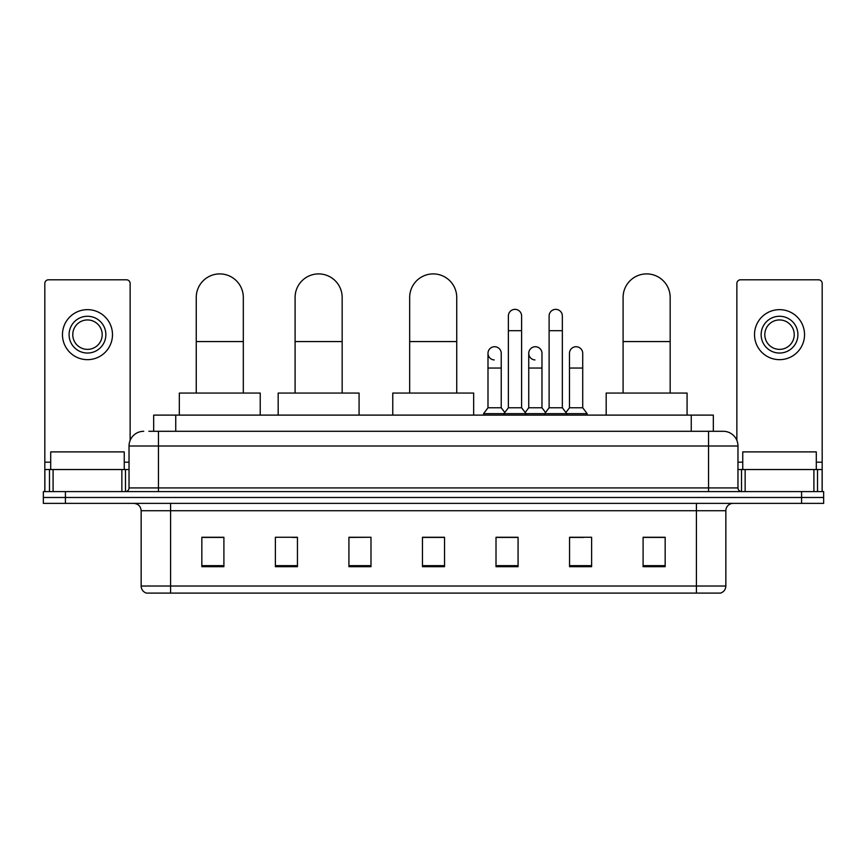 <?xml version="1.0" encoding="UTF-8"?>
<svg xmlns="http://www.w3.org/2000/svg" width="867" height="867" viewBox="0 0 867 867"><rect width="100%" height="100%" fill="white"/><g stroke="black" fill="none" stroke-linecap="round" stroke-linejoin="round"><path stroke-width="1.3" d="M153.676 431.289L153.676 415.109L713.324 415.109L713.324 431.289M149.222 431.289L723.262 431.289A14.706 14.706 0 0 1 737.969 446.006L737.969 487.926C738.164 490.137 739.399 491.361 741.653 491.6M148.886 431.289L158.444 431.289L158.444 446.006L129.031 446.006L129.031 487.926A3.674 3.674 0 0 1 125.347 491.6M143.738 431.289A14.706 14.706 0 0 0 129.031 446.006M65.415 491.6L43.35 491.6L43.35 497.485L65.415 497.485L43.35 497.485L43.35 503.369L65.415 503.369L65.415 497.485L801.585 497.485L65.415 497.485L65.415 491.6L801.585 491.6L801.585 497.485L823.65 497.485L801.585 497.485L801.585 503.369L65.415 503.369M801.585 503.369L823.65 503.369L823.65 491.6L801.585 491.6M737.969 446.006L708.556 446.006L708.556 431.289L723.262 431.289M725.842 586.027C725.636 589.549 723.869 591.912 720.542 593.093L696.418 593.093L696.418 586.027L725.842 586.027L725.842 510.717A7.359 7.359 0 0 1 733.189 503.369M696.418 593.093L146.458 593.093A7.359 7.359 0 0 1 141.158 586.027L141.158 510.717C140.725 506.252 138.276 503.803 133.811 503.369M665.162 566.682L665.162 537.269L643.097 537.269L643.097 566.682L665.162 566.682M591.619 566.682L591.619 537.269L569.554 537.269L569.554 566.682L591.619 566.682M518.076 566.682L518.076 537.269L496.011 537.269L496.011 566.682L518.076 566.682M223.903 566.682L223.903 537.269L201.838 537.269L201.838 566.682L223.903 566.682M297.446 566.682L297.446 537.269L275.381 537.269L275.381 566.682L297.446 566.682M370.989 566.682L370.989 537.269L348.924 537.269L348.924 566.682L370.989 566.682M444.533 566.682L444.533 537.269L422.467 537.269L422.467 566.682L444.533 566.682M569.554 537.421L583.458 537.421M370.989 537.269L348.924 537.421L370.989 537.269M292.146 537.421L297.446 537.421M507.628 537.421L501.971 537.421M444.533 537.421L422.467 537.421M223.903 537.421L201.838 537.421M518.076 537.421L496.011 537.421M665.162 537.421L643.097 537.421M124.252 469.535L124.252 451.891L50.709 451.891L50.709 469.535M121.857 491.6L121.857 469.535L53.093 469.535L53.093 491.6M130.137 440.414L130.137 283.466A3.674 3.674 0 0 0 126.452 279.792L48.498 279.792A3.674 3.674 0 0 0 44.824 283.466L44.824 469.535L53.093 469.535M121.857 469.535L129.031 469.535M44.824 491.6L44.824 469.535M87.48 316.271A18.391 18.391 0 0 0 69.089 334.662A18.391 18.391 0 0 0 87.48 353.042A18.391 18.391 0 0 0 105.861 334.662A18.391 18.391 0 0 0 87.48 316.271M87.48 319.945A14.706 14.706 0 0 0 72.763 334.662A14.706 14.706 0 0 0 87.48 349.368A14.706 14.706 0 0 0 102.187 334.662A14.706 14.706 0 0 0 87.48 319.945M87.48 359.664A25.002 25.002 0 0 0 112.482 334.662A25.002 25.002 0 0 0 87.48 309.649A25.002 25.002 0 0 0 62.467 334.662A25.002 25.002 0 0 0 87.48 359.664M196.245 393.054L196.245 297.446A23.539 23.539 0 0 1 219.785 273.907A23.539 23.539 0 0 1 243.313 297.446A23.539 23.539 0 0 0 219.785 273.907M243.313 393.054L243.313 297.446M260.23 415.109L260.23 393.054L179.328 393.054L179.328 415.109M295.094 393.054L295.094 297.446A23.539 23.539 0 0 1 318.623 273.907A23.539 23.539 0 0 1 342.162 297.446A23.539 23.539 0 0 0 318.623 273.907M342.162 393.054L342.162 297.446M359.079 415.109L359.079 393.054L278.177 393.054L278.177 415.109M409.668 393.054L409.668 297.446A23.539 23.539 0 0 1 433.207 273.907A23.539 23.539 0 0 1 456.736 297.446A23.539 23.539 0 0 0 433.207 273.907M456.736 393.054L456.736 297.446M473.653 415.109L473.653 393.054L392.762 393.054L392.762 415.109M623.091 393.054L623.091 297.446A23.539 23.539 0 0 1 646.63 273.907A23.539 23.539 0 0 1 670.169 297.446A23.539 23.539 0 0 0 646.63 273.907M670.169 393.054L670.169 297.446M687.076 415.109L687.076 393.054L606.185 393.054L606.185 415.109M508.365 330.685L521.609 330.685L521.609 407.761L508.365 407.761L508.365 315.978A6.622 6.622 0 0 1 515.399 309.367A6.622 6.622 0 0 1 521.609 315.978A6.622 6.622 0 0 0 515.399 309.367M508.365 407.761L503.955 413.646L503.955 415.109M521.609 407.761L526.02 413.646L483.58 413.646L483.58 415.109M549.114 407.761L549.114 330.685L562.347 330.685L562.347 407.761L549.114 407.761L544.704 413.646L526.02 413.646L526.02 415.109M549.114 330.685L549.114 315.978A6.622 6.622 0 0 1 556.148 309.367A6.622 6.622 0 0 1 562.347 315.978A6.622 6.622 0 0 0 556.148 309.367M562.347 407.761L566.758 413.646L544.704 413.646L544.704 415.109M582.722 407.761L582.722 368.042L569.478 368.042L569.478 407.761L582.722 407.761L587.132 413.646L566.758 413.646L566.758 415.109M494.201 359.946A6.622 6.622 0 0 1 487.991 353.335A6.622 6.622 0 0 1 495.035 346.735A6.622 6.622 0 0 1 501.234 353.335L501.234 368.042L487.991 368.042L487.991 353.335M501.234 368.042L501.234 407.761L487.991 407.761L487.991 368.042M487.991 407.761L483.58 413.646M501.234 407.761L504.8 412.519M534.939 359.946A6.622 6.622 0 0 1 528.74 353.335A6.622 6.622 0 0 1 535.773 346.735A6.622 6.622 0 0 1 541.973 353.335L541.973 368.042L528.74 368.042L528.74 353.335M541.973 368.042L541.973 407.761L528.74 407.761L528.74 368.042M528.74 407.761L525.174 412.519M541.973 407.761L545.549 412.519M569.478 368.042L569.478 353.335A6.622 6.622 0 0 1 576.522 346.735A6.622 6.622 0 0 1 582.722 353.335L582.722 368.042M569.478 407.761L565.913 412.519M587.132 413.646L587.132 415.109M813.907 491.6L813.907 469.535L745.143 469.535L745.143 491.6M822.176 491.6L822.176 469.535L822.176 491.6M813.907 469.535L822.176 469.535L822.176 283.466A3.674 3.674 0 0 0 818.502 279.792L740.548 279.792A3.674 3.674 0 0 0 736.863 283.466L736.863 440.414M737.969 469.535L745.143 469.535M779.52 316.271A18.391 18.391 0 0 0 761.139 334.662A18.391 18.391 0 0 0 779.52 353.042A18.391 18.391 0 0 0 797.911 334.662A18.391 18.391 0 0 0 779.52 316.271M779.52 319.945A14.706 14.706 0 0 0 764.813 334.662A14.706 14.706 0 0 0 779.52 349.368A14.706 14.706 0 0 0 794.237 334.662A14.706 14.706 0 0 0 779.52 319.945M779.52 359.664A25.002 25.002 0 0 0 804.533 334.662A25.002 25.002 0 0 0 779.52 309.649A25.002 25.002 0 0 0 754.518 334.662A25.002 25.002 0 0 0 779.52 359.664M816.291 469.535L816.291 451.891L742.748 451.891L742.748 469.535M175.741 431.289L175.741 415.109M691.259 431.289L691.259 415.109M158.444 491.6L158.444 487.926L737.969 487.926M129.031 487.926L158.444 487.926L158.444 446.006L708.556 446.006L708.556 491.6M696.418 503.369L696.418 510.717L141.158 510.717M725.842 510.717L696.418 510.717L696.418 586.027L170.582 586.027L170.582 593.093M141.158 586.027L170.582 586.027L170.582 503.369M444.533 565.663L422.467 565.663M370.989 565.663L348.924 565.663M297.446 565.663L275.381 565.663M223.903 565.663L201.838 565.663M518.076 565.663L496.011 565.663M591.619 565.663L569.554 565.663M665.162 565.663L643.097 565.663M129.031 462.187L124.252 462.187M50.709 462.187L44.824 462.187M125.477 469.535L125.477 491.6M44.878 469.535L44.878 491.6M49.473 491.6L49.473 469.535M196.245 341.565L243.313 341.565M295.094 341.565L342.162 341.565M409.668 341.565L456.736 341.565M623.091 341.565L670.169 341.565M822.176 462.187L816.291 462.187M742.748 462.187L737.969 462.187M822.122 491.6L822.122 469.535M817.527 469.535L817.527 491.6M741.523 491.6L741.523 469.535M521.609 330.685L521.609 315.978M562.347 330.685L562.347 315.978"/></g></svg>
